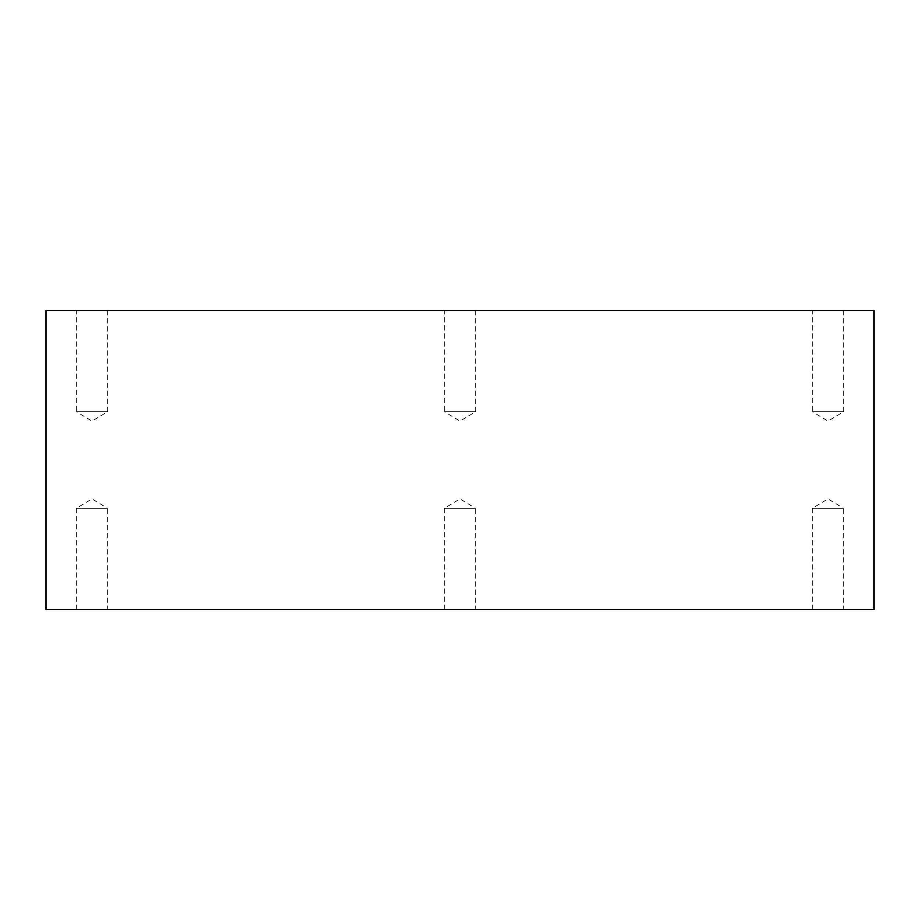 <?xml version="1.0" encoding="UTF-8"?>
<svg xmlns="http://www.w3.org/2000/svg" width="920" height="920" viewBox="0 0 920 920"><rect width="100%" height="100%" fill="white"/><g stroke="black" fill="none" stroke-linecap="round" stroke-linejoin="round"><path stroke-width="0.69" stroke-dasharray="4.6 3.45" d="M812.36 609.5L812.36 508.3L843.64 508.3L828 498.904L812.36 508.3L843.64 508.3L843.64 609.5L812.36 609.5L843.64 609.5M444.36 609.5L444.36 508.3L475.64 508.3L460 498.904L444.36 508.3L475.64 508.3L475.64 609.5L444.36 609.5L475.64 609.5M76.36 609.5L76.36 508.3L107.64 508.3L92 498.904L76.36 508.3L107.64 508.3L107.64 609.5L76.36 609.5L107.64 609.5M843.64 310.5L843.64 411.7L812.36 411.7L828 421.095L843.64 411.7L812.36 411.7L812.36 310.5L843.64 310.5L812.36 310.5M475.64 310.5L475.64 411.7L444.36 411.7L460 421.095L475.64 411.7L444.36 411.7L444.36 310.5L475.64 310.5L444.36 310.5M107.64 310.5L107.64 411.7L76.36 411.7L92 421.095L107.64 411.7L76.36 411.7L76.36 310.5L107.64 310.5L76.36 310.5M874 609.5L874 310.5L46 310.5L46 609.5L874 609.5"/><path stroke-width="1.38" d="M874 609.5L874 310.5L46 310.5L46 609.5L874 609.5"/></g></svg>

